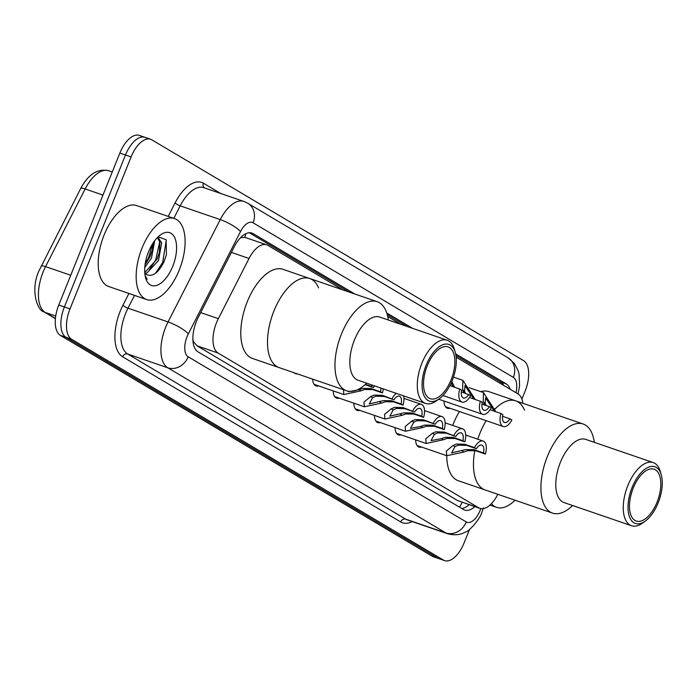 <?xml version="1.0" encoding="UTF-8"?>
<svg xmlns="http://www.w3.org/2000/svg" width="696" height="696" viewBox="0 0 696 696"><rect width="100%" height="100%" fill="white"/><g stroke="black" fill="none" stroke-linecap="round" stroke-linejoin="round"><path stroke-width="1.04" d="M342.884 289.91L267.908 245.375A25.691 12.772 109 0 0 266.707 244.818A25.691 12.772 109 0 0 249.037 258.468L218.344 318.664A25.691 12.772 109 0 0 216.517 322.692A25.691 12.772 109 0 0 218.118 353.055L478.717 507.828A25.691 12.772 109 0 0 479.909 508.376A25.691 12.772 109 0 0 497.805 494.299M193.01 341.371A8.561 4.254 109 0 0 193.471 341.736L193.671 341.849A25.691 12.772 -71 0 1 192.905 339.883M266.707 244.818L244.818 237.353L240.52 237.736M193.671 341.849L196.994 345.799L457.585 500.563L479.909 508.376M522.896 403.315A25.691 12.772 109 0 0 518.007 393.919L456.158 357.178M400.757 324.275L387.742 316.55M449.903 408.221A13.703 6.812 -71 0 1 447.389 408.256A13.703 6.812 -71 0 1 444.013 401.035M297.253 373.83A13.703 6.812 -71 0 1 295.443 373.7A13.703 6.812 -71 0 1 293.938 372.691M318.559 385.889A13.703 6.812 -71 0 1 316.045 385.932A13.703 6.812 -71 0 1 312.678 379.129M339.161 398.121A13.703 6.812 -71 0 1 336.638 398.164A13.703 6.812 -71 0 1 333.262 390.943M359.754 410.353A13.703 6.812 -71 0 1 357.231 410.396A13.703 6.812 -71 0 1 353.855 403.175M380.347 422.585A13.703 6.812 -71 0 1 377.832 422.629A13.703 6.812 -71 0 1 374.457 415.408M400.94 434.817A13.703 6.812 -71 0 1 398.425 434.861A13.703 6.812 -71 0 1 395.05 427.64M421.541 447.05A13.703 6.812 -71 0 1 419.018 447.093A13.703 6.812 -71 0 1 415.642 439.872M354.838 294.008L253.17 233.63A25.691 12.772 109 0 0 251.969 233.073A25.691 12.772 109 0 0 234.3 246.723L198.23 317.454A25.691 12.772 109 0 0 196.403 321.482A25.691 12.772 109 0 0 198.012 351.845L463.449 509.489A25.691 12.772 109 0 0 464.641 510.046A25.691 12.772 109 0 0 474.811 506.627M469.539 529.378L464.093 542.923A25.691 12.772 -71 0 1 444.587 560.602A25.691 12.772 -71 0 1 443.395 560.045L71.627 339.248A25.691 12.772 -71 0 1 70.018 308.885L131.1 156.939A25.691 12.772 -71 0 1 150.606 139.261A25.691 12.772 -71 0 1 151.798 139.818L523.566 360.615A25.691 12.772 -71 0 1 525.175 390.978L521.896 399.121M444.587 560.602L438.967 558.67A25.691 12.772 -71 0 1 437.775 558.114L66.007 337.316A25.691 12.772 -71 0 1 64.397 306.953L125.48 155.008A25.691 12.772 -71 0 1 144.986 137.329A25.691 12.772 -71 0 1 146.177 137.886M510.212 389.281A25.691 12.772 109 0 0 506.279 383.957L455.645 353.881M412.702 328.382L386.759 312.974M469.191 504.696A25.691 12.772 -71 0 1 461.692 508.445M455.941 355.465L500.659 382.026A25.691 12.772 -71 0 1 503.756 385.445M249.299 232.742L349.209 292.076M387.28 314.688L407.082 326.45M144.986 137.329L139.357 135.398A25.691 12.772 -71 0 0 119.86 153.076L58.777 305.022A25.691 12.772 -71 0 0 60.387 335.385L432.146 556.182A25.691 12.772 -71 0 0 433.347 556.739L438.967 558.67A25.691 12.772 -71 0 1 437.775 558.114L66.007 337.316A25.691 12.772 -71 0 1 64.397 306.953L125.48 155.008A25.691 12.772 -71 0 1 144.986 137.329L150.606 139.261M179.22 270.126A42.821 21.28 -71 0 1 146.726 299.584A42.821 21.28 -71 0 1 142.045 248.046A42.821 21.28 -71 0 1 174.548 218.588A42.821 21.28 -71 0 1 179.22 270.126M146.726 299.584L108.767 286.543A42.821 21.28 -71 0 1 104.096 235.004A42.821 21.28 -71 0 1 136.599 205.555L174.548 218.588M148.509 251.882A27.918 13.877 -71 0 1 160.559 234.856A27.918 13.877 -71 0 1 175.114 238.615A27.918 13.877 -71 0 1 172.756 266.281A27.918 13.877 -71 0 1 145.681 278.148A27.918 13.877 -71 0 1 148.509 251.882M144.785 273.076A19.357 9.622 -71 0 0 146.412 274.563C152.381 277.139 158.149 273.084 163.717 262.392L166.422 254.762L166.153 239.772L158.244 236.77M144.751 272.58L157.113 259.034L159.349 252.5L159.941 242.269L157.366 237.632M145.125 273.485L146.891 273.05L158.497 260.452L161.689 242.869L158.262 237.797L157.383 237.614M145.072 264.758L150.084 256.624L152.328 250.09L153.224 242.834M144.785 267.49L151.467 258.042L154.721 240.72M145.177 276.077L147.239 279.183L145.099 275.625M149.997 256.815L152.372 249.89M157.026 259.234L159.401 252.3M164.021 261.713L166.448 254.632M145.22 263.749L148.648 257.572L152.581 243.826M149.353 269.918L155.678 259.991L159.793 241.66M155.547 273.232L162.707 262.401L166.283 240.059M366.644 383.183A47.102 23.403 -71 0 1 346.582 390.778L252.404 358.423A47.102 23.403 -71 0 1 247.263 301.742A47.102 23.403 -71 0 1 283.011 269.335L309.72 278.513A47.102 23.403 109 0 0 273.093 313.165A47.102 23.403 109 0 0 276.921 366.583A47.102 23.403 109 0 0 279.113 367.601A47.102 23.403 -71 0 1 273.972 310.912A47.102 23.403 -71 0 1 309.72 278.513A47.102 23.403 -71 0 1 318.577 287.892M346.582 390.778A47.102 23.403 -71 0 1 344.389 389.76A47.102 23.403 -71 0 1 340.561 336.351A47.102 23.403 -71 0 1 377.189 301.69A47.102 23.403 -71 0 1 379.381 302.708A47.102 23.403 -71 0 1 388.342 320.012M439.28 398.799L436.479 400.809A33.399 16.6 -71 0 1 425.526 403.41L358.057 380.233A33.399 16.6 -71 0 1 356.509 379.511A33.399 16.6 -71 0 1 353.794 341.64A33.399 16.6 -71 0 1 379.764 317.063L447.232 340.24A33.399 16.6 -71 0 1 448.79 340.962A33.399 16.6 -71 0 1 454.27 349.027L455.245 352.333A29.972 14.894 -71 0 1 439.28 398.799A29.972 14.894 -71 0 1 428.057 400.496A29.972 14.894 -71 0 1 426.178 365.069A29.972 14.894 -71 0 1 450.329 345.094A29.972 14.894 -71 0 1 455.245 352.333M425.526 403.41A33.399 16.6 -71 0 1 423.977 402.688A33.399 16.6 -71 0 1 421.263 364.817A33.399 16.6 -71 0 1 447.232 340.24M429.014 398.121A27.405 13.616 -71 0 1 426.787 367.044A27.405 13.616 -71 0 1 448.093 346.878A27.405 13.616 -71 0 1 449.372 347.469A27.405 13.616 -71 0 1 451.6 378.546A27.405 13.616 -71 0 1 430.285 398.712A27.405 13.616 -71 0 1 429.014 398.121M515.023 500.215A42.821 21.28 -71 0 1 496.553 507.349A42.821 21.28 -71 0 1 491.393 503.695M572.599 505.505A47.102 23.403 -71 0 1 552.537 513.1L485.068 489.923A47.102 23.403 -71 0 1 474.846 450.486A47.102 23.403 109 0 0 482.876 488.905A47.102 23.403 109 0 0 485.068 489.923L458.36 480.745A47.102 23.403 -71 0 1 446.754 455.715L446.336 451.052L453.035 445.492L456.376 444.039L464.841 444.274L474.481 447.589A12.841 6.386 109 0 1 483.163 441.064L465.72 435.07M477.76 439.202A47.102 23.403 -71 0 1 479.927 433.234A47.102 23.403 -71 0 1 486.156 420.671A47.102 23.403 109 0 0 477.76 439.202M452.678 425.43A47.102 23.403 -71 0 1 453.218 424.055A47.102 23.403 -71 0 1 459.447 411.493M480.771 391.657A47.102 23.403 -71 0 1 488.966 391.657L515.675 400.835A47.102 23.403 109 0 0 494.552 409.5A47.102 23.403 -71 0 1 515.675 400.835A47.102 23.403 -71 0 1 524.532 410.214M552.537 513.1A47.102 23.403 -71 0 1 550.345 512.082A47.102 23.403 -71 0 1 546.525 458.664A47.102 23.403 -71 0 1 583.144 424.012A47.102 23.403 -71 0 1 585.336 425.03A47.102 23.403 -71 0 1 594.306 442.334M645.236 521.121L642.434 523.131A33.399 16.6 -71 0 1 631.49 525.732L564.021 502.555A33.399 16.6 -71 0 1 562.464 501.833A33.399 16.6 -71 0 1 559.749 463.962A33.399 16.6 -71 0 1 585.719 439.385L653.187 462.562A33.399 16.6 -71 0 1 654.745 463.284A33.399 16.6 -71 0 1 660.226 471.34L661.2 474.646A29.972 14.894 -71 0 1 645.236 521.121A29.972 14.894 -71 0 1 634.013 522.809A29.972 14.894 -71 0 1 632.133 487.383A29.972 14.894 -71 0 1 656.284 467.416A29.972 14.894 -71 0 1 661.2 474.646M631.49 525.732A33.399 16.6 -71 0 1 629.932 525.01A33.399 16.6 -71 0 1 627.218 487.139A33.399 16.6 -71 0 1 653.187 462.562M634.97 520.443A27.405 13.616 -71 0 1 632.742 489.358A27.405 13.616 -71 0 1 654.049 469.2A27.405 13.616 -71 0 1 655.327 469.791A27.405 13.616 -71 0 1 657.555 500.868A27.405 13.616 -71 0 1 636.248 521.034A27.405 13.616 -71 0 1 634.97 520.443M347.8 391.126L348.67 391.709L359.092 389.699L362.686 388.403L370.872 388.472L380.512 391.778A8.561 4.254 109 0 0 380.895 388.081M383.244 388.881A12.841 6.386 109 0 1 382.435 392.918L372.795 389.603L364.547 389.508L360.998 390.839L343.789 394.554L343.493 389.716M365.417 384.34L371.507 386.428A12.841 6.386 109 0 1 372.256 385.114M382.435 392.918L380.512 391.778M374.605 385.915A8.561 4.254 109 0 0 373.421 387.568L371.507 386.428M373.421 387.568L365.035 384.688M394.014 399.8L384.375 396.485L375.849 396.215L372.56 397.703L369.272 403.941L383.287 400.635L391.474 400.705L401.113 404.011A8.561 4.254 109 0 0 399.391 396.181A8.561 4.254 109 0 0 394.014 399.8L382.461 395.345L373.987 395.111L370.646 396.563L363.956 402.123L364.382 406.786L334.672 396.581M403.593 395.876A12.841 6.386 109 0 1 403.027 405.15L393.388 401.836L385.14 401.74L381.599 403.071L364.382 406.786M396.268 393.362A12.841 6.386 109 0 0 392.1 398.66M403.027 405.15L401.113 404.011M414.616 412.032L404.976 408.717L396.442 408.448L393.153 409.935L389.864 416.173L403.88 412.867L412.067 412.937L421.706 416.243A8.561 4.254 109 0 0 419.993 408.413A8.561 4.254 109 0 0 414.616 412.032L403.054 407.578L394.589 407.343L391.248 408.796L384.549 414.355L384.975 419.018L355.273 408.813M412.693 410.892A12.841 6.386 109 0 1 421.376 404.367A12.841 6.386 109 0 1 423.62 417.382L413.981 414.068L405.742 413.972L402.192 415.303L384.975 419.018M423.62 417.382L421.706 416.243M435.209 424.264L425.569 420.95L417.043 420.68L413.755 422.168L410.457 428.405L420.88 426.396L424.473 425.099L432.66 425.169L442.299 428.475A8.561 4.254 109 0 0 440.585 420.645A8.561 4.254 109 0 0 435.209 424.264L423.655 419.81L415.181 419.575L411.841 421.028L405.15 426.587L405.568 431.25L375.866 421.045M433.295 423.125A12.841 6.386 109 0 1 441.977 416.6A12.841 6.386 109 0 1 444.222 429.615L434.582 426.3L426.335 426.204L422.785 427.527L405.568 431.25M444.222 429.615L442.299 428.475M455.802 436.496L446.162 433.182L437.636 432.912L434.348 434.4L431.05 440.638L441.473 438.628L445.075 437.332L453.261 437.392L462.901 440.707A8.561 4.254 109 0 0 461.178 432.877A8.561 4.254 109 0 0 455.802 436.496L444.248 432.042L435.774 431.807L432.433 433.26L425.743 438.819L426.17 443.483L396.459 433.277M453.888 435.357A12.841 6.386 109 0 1 462.57 428.832A12.841 6.386 109 0 1 464.815 441.847L455.175 438.532L446.928 438.436L443.387 439.759L426.17 443.483M464.815 441.847L462.901 440.707M476.403 448.729L466.764 445.414L458.229 445.144L454.94 446.632L451.652 452.87L465.668 449.564L473.854 449.625L483.494 452.939A8.561 4.254 109 0 0 481.771 445.109A8.561 4.254 109 0 0 476.403 448.729L474.481 447.589M483.163 441.064A12.841 6.386 109 0 1 485.408 454.079L475.768 450.764L467.529 450.669L463.98 451.991L446.762 455.715L417.061 445.51M485.408 454.079L483.494 452.939M452.844 386.263L451.06 383.035M450.112 385.723L459.752 389.038A12.841 6.386 109 0 0 461.996 402.062A12.841 6.386 109 0 0 470.679 395.528L461.37 391.848M451.791 381.521L454.705 387.368M459.752 389.038L461.665 390.178A8.561 4.254 109 0 0 463.388 398.008A8.561 4.254 109 0 0 468.765 394.388M473.437 398.495L464.989 385.601L464.537 391.039L465.476 393.24M480.344 401.27L482.267 402.41A8.561 4.254 109 0 0 483.981 410.24A8.561 4.254 109 0 0 489.358 406.621L491.272 407.76A12.841 6.386 109 0 1 482.589 414.294A12.841 6.386 109 0 1 480.344 401.27L469.513 397.486M464.145 392.97L462.623 389.899L462.883 380.355L475.298 399.6M489.358 406.621L481.971 404.08M494.038 410.727L485.582 397.834L485.129 403.271L486.069 405.472M500.946 413.502L502.86 414.642A8.561 4.254 109 0 0 504.583 422.472A8.561 4.254 109 0 0 509.95 418.853L511.873 419.993A12.841 6.386 109 0 1 503.191 426.517A12.841 6.386 109 0 1 500.946 413.502L490.115 409.718M484.738 405.202L483.215 402.131L483.476 392.587L495.891 411.832M509.95 418.853L502.564 416.312M200.7 312.608L218.344 318.664M193.471 341.736A25.691 22.176 120.7 0 1 193.14 342.528M245.827 233.717A25.691 22.176 120.7 0 1 244.818 237.353M500.05 381.66A25.691 22.176 120.7 0 1 499.858 383.131M462.144 502.277A25.691 22.176 120.7 0 1 459.464 507.123M196.994 345.799L218.118 353.055M231.403 252.413L249.037 258.468M457.585 500.563L478.717 507.828M515.98 392.709A17.13 8.509 109 0 0 513.343 377.371L253.1 222.807A17.13 8.509 109 0 0 240.52 231.533L188.338 333.871A17.13 8.509 109 0 0 187.12 336.551A17.13 8.509 109 0 0 188.19 356.796L466.268 521.948A17.13 8.509 109 0 0 480.066 510.533A17.13 8.509 109 0 0 480.779 508.611M466.268 521.948A17.13 14.781 -59.3 0 1 445.849 532.945L167.771 367.793A34.252 17.026 -71 0 1 165.631 327.303A34.252 17.026 -71 0 1 168.067 321.944L128.003 308.18A34.252 17.026 109 0 0 125.567 313.548A34.252 17.026 109 0 0 127.716 354.029L405.794 519.19A34.252 17.026 109 0 0 407.386 519.929L447.45 533.693A34.252 17.026 -71 0 1 445.849 532.945L405.794 519.19A4.28 3.697 120.7 0 0 400.687 521.939L122.609 356.778A4.28 3.697 120.7 0 1 127.716 354.029L167.771 367.793A17.13 14.781 -59.3 0 0 188.19 356.796M122.609 356.778A38.532 19.149 -71 0 1 120.199 311.234A38.532 19.149 -71 0 1 122.94 305.196L128.917 293.468M168.206 216.412L175.114 202.867A38.532 19.149 -71 0 1 203.423 183.222L220.641 193.453M412.171 521.574A38.532 19.149 -71 0 1 400.687 521.939M131.1 156.939L119.86 153.076M70.018 308.885L58.777 305.022M71.627 339.248L60.387 335.385M443.395 560.045L432.146 556.182M188.338 333.871A17.13 4.072 -153 0 0 168.067 321.944L220.24 219.605L180.186 205.851L173.817 218.344M240.52 231.533A17.13 4.072 -153 0 0 220.24 219.605A34.252 17.026 -71 0 1 243.809 201.405L203.754 187.65A34.252 17.026 109 0 0 180.186 205.851A4.28 1.018 27 0 1 175.114 202.867M134.528 295.391L128.003 308.18A4.28 1.018 27 0 1 122.94 305.196M204.398 187.868A4.28 3.697 120.7 0 1 203.423 183.222M513.343 377.371A17.13 14.781 -59.3 0 0 508.037 357.814L247.785 203.249L243.809 201.405M253.1 222.807A17.13 14.781 -59.3 0 0 247.785 203.249M250.682 232.777L253.17 233.63M500.659 382.026L506.279 383.957M102.973 195.08L85.164 188.964L45.562 266.611A34.252 17.026 109 0 0 43.126 271.979A34.252 17.026 109 0 0 45.275 312.469A8.561 7.395 120.7 0 1 44.083 311.912C37.462 310.981 30.076 290.206 38.898 270.988L80.64 188.616C88.27 174.226 97.631 168.275 108.724 170.764A34.252 17.026 109 0 0 85.164 188.964A8.561 2.036 -153 0 0 80.64 188.616M41.047 266.272A8.561 2.036 -153 0 1 45.562 266.611L70.74 275.259M55.732 316.054L45.275 312.469L55.428 318.49M360.998 390.839L359.092 389.699M372.795 389.603L370.872 388.472M381.599 403.071L379.685 401.931M372.56 397.703L370.646 396.563M384.375 396.485L382.461 395.345M393.388 401.836L391.474 400.705M402.192 415.303L400.278 414.163M393.153 409.935L391.248 408.796M404.976 408.717L403.054 407.578M413.981 414.068L412.067 412.937M422.785 427.527L420.88 426.396M413.755 422.168L411.841 421.028M425.569 420.95L423.655 419.81M434.582 426.3L432.66 425.169M443.387 439.759L441.473 438.628M434.348 434.4L432.433 433.26M446.162 433.182L444.248 432.042M455.175 438.532L453.261 437.392M463.98 451.991L462.066 450.86M454.94 446.632L453.035 445.492M466.764 445.414L464.841 444.274M475.768 450.764L473.854 449.625M451.112 383.07L452.974 384.175M462.623 389.899L464.537 391.039M471.662 395.267L473.567 396.407M483.215 402.131L485.129 403.271M492.255 407.499L494.169 408.639M468.852 504.583L468.277 505.479M447.45 533.693C457.759 536.459 463.527 533.058 465.659 531.927C468.617 531.901 480.501 518.659 481.902 512.099L483.389 507.88M518.042 393.936L519.607 385.845L519.051 373.856L518.111 370.542L514.327 363.425L508.037 357.814M55.41 318.646L44.083 311.912M108.724 170.764L112.265 171.973M309.72 278.513L377.189 301.69M496.553 507.349L489.949 505.078M515.675 400.835L583.144 424.012M343.789 394.554L314.079 384.349M421.376 404.367L403.932 398.373M441.977 416.6L424.534 410.605M462.57 428.832L445.127 422.837M461.996 402.062L442.987 395.528M482.589 414.294L438.706 399.217M462.883 380.355L453.453 377.119M503.191 426.517L445.423 406.681M483.476 392.587L469.165 387.672"/></g></svg>
